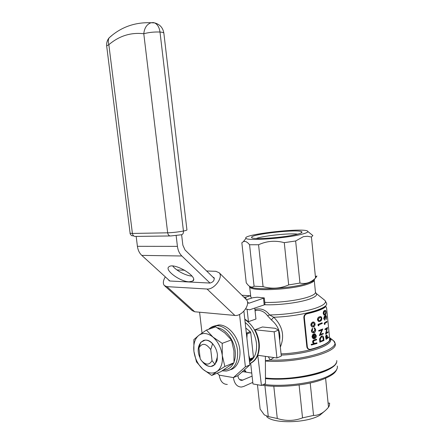 <?xml version="1.0" encoding="UTF-8"?>
<svg xmlns="http://www.w3.org/2000/svg" width="444" height="444" viewBox="0 0 444 444"><rect width="100%" height="100%" fill="white"/><g stroke="black" fill="none" stroke-linecap="round" stroke-linejoin="round"><path stroke-width="0.67" d="M245.882 299.145L246.403 299.661C250.927 304.162 241.941 316.539 234.865 315.445L194.727 311.766L192.124 310.567L164.768 285.925M191.991 276.079C186.18 275.885 176.235 270.707 172.744 266.05M214.385 278.549L185.031 249.978L182.856 245.188L181.618 234.743M189.166 281.818L192.768 281.069C199.023 277.195 174.153 262.138 168.998 266.75C163.964 269.813 180.059 281.718 189.166 281.818M176.14 235.559L177.428 246.376C177.961 250.388 179.432 253.596 181.84 255.988L210.001 283.061L169.858 281.013L168.986 280.636L168.681 279.942M136.18 236.408L137.407 246.309C137.934 250.1 139.394 253.124 141.786 255.383L169.858 281.013M198.929 347.924L200.76 342.269L205.2 340.104C207.753 340.071 210.212 341.314 212.571 343.834L210.745 349.583C206.066 343.218 202.125 342.663 198.929 347.924L200.2 358.752L201.443 360.645C205.833 365.257 209.357 365.234 212.016 360.589L215.007 364.463L217.172 357.587L217.477 355.1M200.1 357.908C193.479 344.489 205.639 332.989 213.936 345.46C215.845 348.229 217.011 351.315 217.432 354.712L217.144 360.323C213.803 368.087 208.835 368.498 202.236 361.555M203.396 340.443L205.25 340.087C207.803 340.054 210.256 341.297 212.621 343.817L213.642 345.049M215.007 364.463L212.709 366.056M199.589 312.215L202.026 333.017M217.299 373.132L219.225 375.147C220.241 381.241 222.938 384.343 227.322 384.443M249.878 364.924L237.873 375.674L233.389 377.6L245.388 366.816L249.878 364.924L243.889 311.177M239.555 314.43L245.388 366.816M230.503 369.735C238.045 367.688 241.997 356.565 238.955 345.132C235.997 333.688 226.767 324.625 218.798 324.936L214.286 326.051M252.786 382.384L252.958 383.943L261.438 385.448L257.764 355.289C256.177 359.107 253.813 361.743 250.666 363.198L252.786 382.384L243.717 386.458L241.469 387.04C237.096 386.952 234.404 383.805 233.389 377.6L219.225 375.147M245.793 328.061L250.283 331.662L250.732 332.523L253.485 357.514L253.213 358.275L249.423 360.8M246.32 332.811L246.67 333.006L250.283 331.662M246.67 333.006L247.119 333.866L250.732 332.523M248.818 355.35L249.9 358.991L249.323 359.94M247.119 333.866L246.903 338.039M249.628 359.751L253.213 358.275M249.9 358.991L253.485 357.514M324.897 410.944L319.719 415.312C306.588 423.254 272.999 423.915 266.666 416.594M328.099 403.135L329.642 403.135L329.354 405.727L328.51 407.198C323.942 412.776 318.953 415.517 313.542 415.423L302.531 417.876C294.355 421.029 285.942 421.234 277.284 418.498L268.287 416.572L264.313 414.879L260.14 409.102L257.459 384.743M325.602 378.238L328.51 407.198M310.212 383.017L313.542 415.423M299.101 384.998L302.531 417.876M273.809 386.28L277.284 418.498M264.902 385.531L268.287 416.572M279.637 340.404C280.73 332.267 277.961 325.43 271.339 319.896L267.504 315.723C264.757 311.949 261.155 310.134 256.693 310.278L255.023 310.467M254.762 308.092L255.955 319.008L248.451 321.672L247.13 309.696M244.805 319.131L248.451 321.672M254.967 329.748C259.651 338.755 260.584 347.269 257.764 355.289L276.945 357.964L274.153 331.812L254.967 329.748L262.443 326.978L275.236 328.294L278.543 330.12L274.153 331.812M325.674 306.765L325.175 306.732C322.227 309.229 316.006 311.566 306.526 313.742L307.026 313.78C305.3 314.296 304.401 315.545 304.34 317.527L307.348 346.914C307.698 348.546 308.63 349.367 310.14 349.367L310.65 349.289C320.069 346.881 326.218 344.194 329.098 341.225C329.542 340.565 329.687 339.277 329.526 337.357L326.712 309.013C326.523 307.331 326.207 306.565 325.763 306.71L325.674 306.765C322.733 309.268 316.517 311.605 307.026 313.78M325.175 306.732L325.541 306.693M309.418 349.311C308.014 349.206 307.159 348.39 306.848 346.853L307.348 346.914M304.34 317.527L303.835 317.482L306.848 346.853M303.835 317.482C303.896 315.501 304.795 314.258 306.526 313.742M254.912 309.424C260.878 307.931 265.784 309.773 269.625 314.946L273.754 317.249C282.634 326.129 284.832 336.075 280.347 347.091M273.898 357.537L270.218 360.034L265.401 360.772M324.42 310.611L325.002 310.467L324.42 310.611C323.676 310.883 323.271 311.893 323.21 313.653L324.275 315.201M319.408 316.838L320.218 316.689L319.408 316.838C318.243 317.11 317.588 318.126 317.443 319.874L318.853 321.462M312.643 327.05L311.677 326.712L310.817 325.069L311.305 323.082L313.164 322.017L312.648 322.05M312.82 342.219L313.841 343.795L311.377 344.455L311.438 345.044L311.111 344.427L313.575 343.761L312.554 342.191C312.632 340.82 313.242 340.037 314.396 339.843L316.306 339.26L314.657 339.871C313.508 340.071 312.892 340.848 312.82 342.219L312.554 342.191M314.657 343.495L316.666 342.829L314.385 343.478M314.607 337.951L315.567 335.903L314.607 334.393L314.774 333.81L315.567 335.903M313.78 338.739L312.959 338.489L312.01 336.835L312.615 334.704L314.191 333.827L312.615 334.704M313.264 332.889C312.204 332.772 311.577 332.051 311.388 330.73L312.382 328.321L311.388 330.73M313.436 332.29L314.951 329.77L314.124 328.238L314.585 327.7L314.124 328.238M321.384 336.025L322.028 335.936L321.384 336.025L319.619 338.75L319.802 342.163L323.97 340.504L323.77 338.517C323.637 336.735 323.054 335.88 322.028 335.942M320.324 334.482L323.254 333.344L320.246 334.637L322.816 328.976L318.631 330.564L318.947 331.169L322.111 329.903L319.375 335.442L321.783 330.047M318.27 324.442L318.387 325.641L318.87 325.863L318.137 325.619L318.015 324.42L321.956 322.844L318.015 324.42M326.462 334.948L325.879 336.613L326.107 339.344L325.624 336.585L326.207 334.92L326.601 334.881L326.207 334.92M327.467 337.606L328.51 336.979L327.489 337.812L327.239 335.769L326.601 334.881M326.207 332.917L327.994 331.779L326.129 333.161L327.561 327.467L324.836 329.159L325.147 329.759L327.173 328.405L325.569 333.982L326.845 328.654M324.486 323.104L324.936 324.497L324.348 324.27L324.231 323.082L326.701 321.412L324.231 323.082M324.62 320.074L323.704 318.581L324.342 316.256M324.903 316.367L325.746 315.179L325.397 315.207M326.351 318.22L326.151 319.519L325.835 318.925L326.357 317.066L326.085 318.198M246.254 282.872L241.847 242.785L243.34 241.675C245.199 240.864 247.275 241.891 249.567 244.761L254.079 286.197C252.286 287.64 250.299 287.285 248.124 285.126L246.254 282.872M310.228 233.439L312.87 235.57L311.427 237.013L315.545 278.049C310.794 282.684 305.6 284.36 299.961 283.061L295.643 240.981L284.277 242.652L288.678 284.926C280.408 288.561 271.878 289.144 263.081 286.669L258.563 244.755L249.567 244.761M263.081 286.669L254.079 286.197M299.961 283.061L288.678 284.926M315.401 276.634L316.922 276.007L315.545 278.049M301.31 234.349C285.708 238.373 247.069 241.075 245.993 238.345C240.914 234.377 307.526 227.023 307.847 231.513C307.981 232.29 305.799 233.233 301.31 234.349M296.598 234.41C283.339 237.801 250.927 239.921 251.626 237.446C249.761 234.227 299.667 228.716 301.887 231.896C302.475 232.556 300.71 233.394 296.598 234.41M258.563 244.755C266.727 240.975 275.297 240.271 284.277 242.652M295.643 240.981L303.402 236.646L307.448 236.269L311.427 237.013M244.539 369.708L246.209 372.166M265.457 377.983C294.428 381.435 338.295 370.413 336.757 360.855M256.299 238.467C263.07 235.786 290.359 232.928 297.619 234.149M311.438 345.044L316.983 343.44L316.922 342.862M314.546 343.501L313.331 342.185L313.991 340.737L316.622 339.871L316.561 339.288M315.828 335.93L314.618 338.078L314.191 333.827M312.881 334.732L312.01 336.835M312.276 336.863L312.959 338.489M313.22 338.517L314.591 338.689C315.762 338.234 316.322 337.246 316.267 335.72L315.029 333.838M313.88 338.123L313.536 334.721M314.141 338.156L313.275 337.823L312.77 336.696L313.775 334.548L314.008 338.145M311.655 330.758C311.871 332.173 312.554 332.889 313.703 332.906L314.019 332.85C315.207 332.323 315.751 331.263 315.656 329.67L314.585 327.7M314.38 328.26L314.951 329.77M315.207 329.798L313.658 332.251M313.919 332.273L312.16 330.669L312.687 328.743L312.382 328.321M312.903 322.072L311.566 323.104L311.078 325.091L311.677 326.712M311.938 326.734L313.403 327.006C314.58 326.54 315.135 325.53 315.079 323.976C314.874 322.638 314.241 321.983 313.164 322.022M311.583 324.964L312.97 322.655L314.63 324.114L313.347 326.423L311.583 324.964M313.114 326.462L314.374 324.092L313.425 322.644M321.639 336.053L319.619 338.75M319.874 338.778L320.052 342.191M320.424 341.319L323.299 340.076L322.949 337.551L323.548 340.104L320.435 341.442L320.313 338.961L321.695 336.63L323.204 337.573M319.386 335.564L323.31 333.921L323.254 333.344M322.816 328.976L318.631 330.564M318.886 330.591L318.947 331.169M318.87 325.863L318.77 324.864L322.266 323.448L322.205 322.866M319.663 316.861C318.498 317.127 317.843 318.143 317.693 319.896C317.976 321.145 318.559 321.661 319.441 321.45L320.102 321.256C321.206 321.001 321.783 320.007 321.839 318.276C321.595 316.988 321.056 316.461 320.218 316.689M319.441 320.857L318.137 319.724L319.719 317.438L320.707 317.299L321.473 318.415L320.046 320.679L319.186 320.834L319.791 320.657C320.651 320.501 321.129 319.747 321.223 318.392L320.773 317.41M326.107 339.344L328.566 337.545L328.51 336.979M326.34 338.589L326.595 335.486L327.234 337.995L326.34 338.589M326.323 338.411L326.973 337.967L327.128 336.879M325.585 334.104L328.049 332.345L327.994 331.779M327.561 327.467L324.836 329.159M325.091 329.182L325.147 329.759M324.936 324.497L324.841 323.51L327.023 322.005L326.962 321.439M325.657 315.229L325.125 316.727L324.509 316.317L323.959 318.603L324.875 320.096L324.253 318.431L324.614 316.872L324.903 318.243M325.163 318.265L325.735 315.789L326.357 317.066M326.151 319.519L326.568 316.905L325.746 315.185M324.681 310.634C323.931 310.9 323.526 311.916 323.465 313.675C323.715 314.935 324.131 315.434 324.714 315.179L325.113 314.985C325.796 314.729 326.118 313.736 326.079 311.999C325.879 310.695 325.519 310.184 325.002 310.467M324.697 314.585L325.868 312.143L324.697 314.585L323.765 313.492L324.736 311.205L325.358 311.05L325.868 312.143M315.429 292.79L325.069 300.544C326.518 302.669 323.926 305.011 317.305 307.57C306.948 311.522 286.325 314.752 269.625 314.946L267.504 315.723M323.437 299.25L325.069 300.544L326.468 303.124C329.637 308.375 301.054 316.394 273.754 317.249L271.339 319.896M268.309 356.76L270.218 360.034C303.546 361.394 342.929 348.662 333.605 340.781L329.997 338.317M278.543 330.12L281.302 356.099L276.945 357.964M251.559 298.14L250.216 295.776L245.748 297.191L243.773 297.058M250.216 295.776L241.93 295.243M245.976 299.239L245.748 297.191M265.384 356.349L265.479 383.588L261.438 385.448M336.125 362.92C333.944 372.239 292.357 381.729 265.462 378.454M246.059 372.144L245.538 371.478M336.763 360.567C337.246 363.597 334.332 366.689 328.027 369.841C314.718 376.606 285.07 380.791 265.462 378.588M245.61 372.066L244.627 370.368L244.805 371.939M252.098 376.129L241.947 380.397C239.738 380.369 238.378 378.799 237.873 375.674M251.759 373.071L242.979 371.639L241.836 372.122M206.438 330.059L215.695 326.856L224.736 332.878L231.424 339.904L233.949 350.854L234.005 362.737L220.846 371.667L211.716 375.441L202.769 369.125C197.885 364.513 194.927 358.558 193.9 351.271C193.201 344.017 194.838 338.711 198.807 335.348C203.03 332.412 207.759 332.994 212.981 337.096L222.216 343.34L222.266 355.416C222.921 362.97 221.151 368.337 216.95 371.517C212.537 374.175 207.809 373.376 202.769 369.125L196.487 361.916L193.9 351.271L193.856 339.649L198.807 335.348L206.438 330.059L212.981 337.096C218.093 341.686 221.19 347.791 222.266 355.416L224.858 366.466L216.95 371.517L211.716 375.441M222.216 343.34L231.424 339.904M224.858 366.466L234.005 362.737M212.016 360.589L210.745 349.583M214.957 364.485L210.894 366.478C208.186 366.589 205.6 365.295 203.141 362.598M234.865 315.445L207.021 289.016L166.872 286.635L194.727 311.766M212.959 277.161L214.041 277.644C214.607 280.314 213.264 282.118 210.001 283.061M207.021 289.016C214.097 289.882 223.593 277.145 219.203 272.783L215.884 271.312L206.615 270.99M184.693 270.224L176.94 269.952M165.312 276.867C163.092 280.575 162.759 283.461 164.313 285.52L166.872 286.635M247.519 302.492L249.367 303.102L264.291 297.924L257.315 297.225L252.769 297.752L246.487 299.767M264.302 298.002L264.985 304.34L264.208 304.906L249.561 309.818L245.643 308.913M181.84 255.988L141.786 255.383M234.071 361.888C235.242 358.685 235.614 355.067 235.181 351.026C234.082 339.738 225.53 328.738 217.455 327.861M223.648 369.941C228.027 369.885 231.335 367.599 233.566 363.092M249.528 361.788C254.834 358.302 257.143 352.153 256.466 343.334C255.211 334.426 251.448 327.483 245.182 322.499M244.855 319.558C252.547 324.614 257.187 332.445 258.774 343.062C259.485 353.546 256.471 360.389 249.728 363.586M281.069 353.885C307.514 352.908 332.933 344.244 329.931 338.051M315.506 292.402L316.328 293.584C317.377 295.216 315.212 297.008 309.829 298.979C299.866 302.63 278.516 305.361 264.652 304.723M329.925 337.978C336.036 344.25 309.74 354.062 281.196 355.1M249.467 286.269C252.098 290.703 292.002 288.689 307.859 283.122C312.41 281.607 314.657 280.203 314.607 278.91M314.247 279.864C314.474 281.185 312.265 282.623 307.609 284.188C291.197 289.982 249.972 291.686 249.695 286.813L249.6 286.43M264.768 302.353C278.249 302.963 299.134 300.311 308.885 296.775C313.742 295.038 315.923 293.423 315.423 291.93L314.252 280.264M329.914 337.878L333.605 340.781L335.015 343.306C339.843 351.948 296.292 363.608 265.401 361.033M263.736 384.387C283.217 387.285 314.796 383.111 328.632 375.89C335.192 372.527 338.067 369.236 337.257 366.023M177.428 246.376L137.407 246.309M243.007 380.12L239.566 379.526M210.29 327.894L216.494 325.73C225.608 325.102 236.313 337.562 237.557 350.749C238.195 362.681 234.438 369.447 226.279 371.04L222.194 370.84M181.352 234.771L170.885 235.953C169.181 236.069 168.109 235.026 167.666 232.817L143.784 33.744C130.869 32.234 119.225 35.881 108.847 44.683L132.406 233.444L167.666 232.817C172.722 232.634 177.977 232.04 183.439 231.041L159.995 32.035L183.439 231.041C183.544 233.283 182.85 234.526 181.352 234.771M170.096 235.958L135.603 236.419C133.91 236.53 132.845 235.536 132.406 233.444L130.109 233.244L106.699 46.187M181.663 234.732C182.978 234.299 183.566 233.072 183.444 231.041C185.992 230.519 187.152 230.12 186.93 229.837L163.886 33.389C164.003 32.706 162.704 32.257 160.001 32.04C159.318 27.356 157.515 24.309 154.606 22.899L155.394 23.094M163.853 33.089C162.926 27.7 159.84 24.303 154.606 22.899L151.065 22.744C146.842 24.242 144.417 27.905 143.784 33.744C148.829 32.373 154.234 31.807 159.995 32.035C159.313 27.356 157.509 24.309 154.601 22.899L153.28 22.55M111.866 35.514L109.113 37.851C107.226 40.182 106.41 42.868 106.665 45.904L108.847 44.683C108.036 41.991 108.125 39.71 109.113 37.851C120.796 27.162 134.782 22.128 151.065 22.744L153.274 22.55M130.092 233.117L130.109 233.244C129.853 233.527 130.358 234.332 131.618 235.647L133.761 235.964M249.367 303.102L248.179 303.013M264.208 304.906L263.514 298.473M217.172 357.587L217.144 360.323M328.46 406.698L329.354 405.727M255.061 310.833L256.693 310.278L255.017 310.423M245.993 238.345L243.34 241.675M307.847 231.513L312.87 235.57M315.512 277.694L316.922 276.007M249.572 286.363L250.788 296.781M300.949 233.05L301.887 231.896M252.159 237.873L251.626 237.446M325.763 306.71L325.263 306.671M252.464 382.528L252.819 382.673M262.149 385.12C278.299 388.073 307.675 385.475 323.471 379.109C334.476 374.475 335.775 371.928 337.212 368.337M241.947 380.397L240.476 380.142M208.658 329.293C210.817 327.117 213.425 325.929 216.494 325.73L218.798 324.936M246.403 299.661L219.203 272.783M249.223 303.141L248.313 303.074M193.545 279.565L192.768 281.069"/></g></svg>

